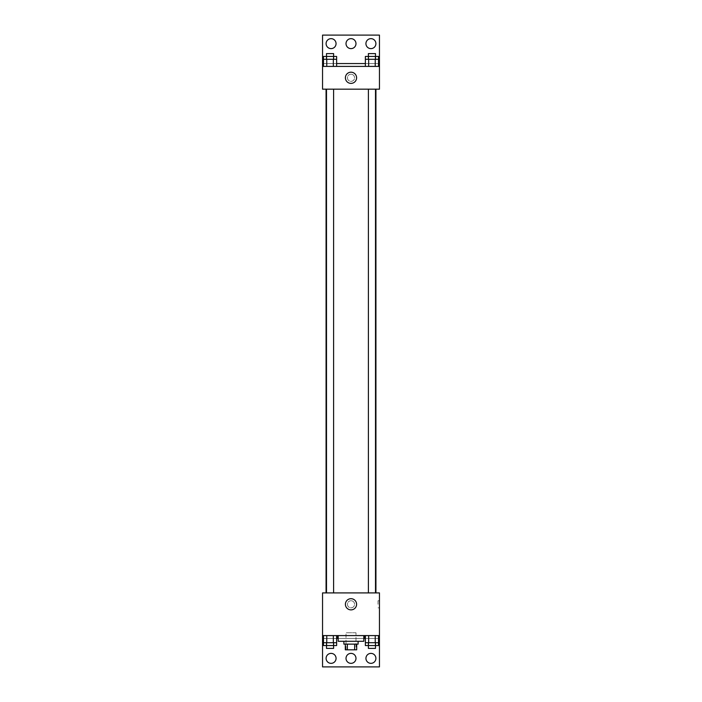 <?xml version="1.0" encoding="UTF-8"?>
<svg xmlns="http://www.w3.org/2000/svg" width="702" height="702" viewBox="0 0 702 702"><rect width="100%" height="100%" fill="white"/><g stroke="black" fill="none" stroke-linecap="round" stroke-linejoin="round"><path stroke-width="0.53" stroke-dasharray="3.51 2.63" d="M355.984 632.748L346.016 632.748L355.984 632.748L355.984 649.824L346.016 649.824L355.984 649.824M347.35 649.824L345.305 649.824L345.305 644.129L347.35 644.129L347.35 649.824L356.695 649.824L356.695 644.129L354.65 644.129L354.65 649.824M347.35 644.129L345.305 644.129M354.65 644.129L356.695 644.129M343.883 644.129L358.117 644.129M351 641.286L343.883 641.286L351 641.286M363.803 641.286L338.197 641.286M363.803 635.591L338.197 635.591L363.803 635.591M337.583 635.591L379.457 635.591L337.583 635.591M375.237 635.591L365.373 635.591L378.518 635.591L368.664 635.591L375.237 635.591L375.237 642.707L378.518 642.707L378.518 638.443L365.373 638.443L375.237 638.443L365.373 638.443L365.373 642.707L375.237 642.707M333.336 635.591L323.482 635.591L336.627 635.591L326.763 635.591L333.336 635.591L333.336 642.707L336.627 642.707L336.627 638.443L323.482 638.443L333.336 638.443L323.482 638.443L323.482 642.707L333.336 642.707M379.457 604.29L379.457 600.728L379.457 604.29M322.543 635.591L322.543 666.9L379.457 666.9L379.457 635.591L322.543 635.591L322.543 592.909L379.457 592.909L379.457 635.591M375.5 592.909L368.392 592.909L375.5 592.909L368.392 592.909L375.5 592.909L375.5 89.172L368.392 89.172L375.5 89.172M333.608 592.909L326.5 592.909L333.608 592.909L326.5 592.909L333.608 592.909L333.608 89.172L326.5 89.172L333.608 89.172M326.07 592.909L375.93 592.909L326.07 592.909M351 600.728A3.554 3.554 0 0 0 347.92 606.072A3.554 3.554 0 0 0 354.08 606.072A3.554 3.554 0 0 0 351 600.728A3.554 3.554 0 0 1 354.08 606.072A3.554 3.554 0 0 1 347.92 606.072A3.554 3.554 0 0 1 351 600.728M322.543 604.29L322.543 600.728L322.543 604.29M345.402 604.29A5.598 5.598 0 0 0 353.799 609.134A5.598 5.598 0 0 0 353.799 599.447A5.598 5.598 0 0 0 345.402 604.29M378.027 604.29L378.027 600.728L378.027 604.29M365.944 658.362A4.984 4.984 0 0 1 373.411 654.045A4.984 4.984 0 0 1 373.411 662.679A4.984 4.984 0 0 1 365.944 658.362M326.097 658.362A4.984 4.984 0 0 1 333.573 654.045A4.984 4.984 0 0 1 333.573 662.679A4.984 4.984 0 0 1 326.097 658.362M346.016 658.362A4.984 4.984 0 0 1 353.492 654.045A4.984 4.984 0 0 1 353.492 662.679A4.984 4.984 0 0 1 346.016 658.362M323.482 645.559L333.336 645.559L333.336 638.443L323.482 638.443L336.627 638.443L333.336 638.443L336.627 638.443L333.336 638.443L333.336 645.559L336.627 645.559M365.373 645.559L375.237 645.559L375.237 638.443L365.373 638.443L378.518 638.443L375.237 638.443L378.518 638.443L375.237 638.443L375.237 645.559L378.518 645.559M363.803 638.443L338.197 638.443M379.457 638.443L322.543 638.443M375.93 89.172L326.07 89.172L375.93 89.172M322.543 89.172L379.457 89.172L379.457 66.409L322.543 66.409L322.543 89.172M351 74.228A3.554 3.554 0 0 0 347.92 79.572A3.554 3.554 0 0 0 354.08 79.572A3.554 3.554 0 0 0 351 74.228A3.554 3.554 0 0 1 354.08 79.572A3.554 3.554 0 0 1 347.92 79.572A3.554 3.554 0 0 1 351 74.228M379.457 77.79L379.457 74.228L379.457 77.79M322.543 66.409L322.543 35.1L379.457 35.1L379.457 66.409L322.543 66.409L379.457 66.409M323.482 66.409L336.627 66.409L323.482 66.409M378.518 66.409L368.664 66.409L378.518 66.409M365.373 66.409L375.237 66.409L365.373 66.409M322.543 77.79L322.543 74.228L322.543 77.79M345.402 77.79A5.598 5.598 0 0 0 353.799 82.634A5.598 5.598 0 0 0 353.799 72.947A5.598 5.598 0 0 0 345.402 77.79M346.016 43.638A4.984 4.984 0 0 1 353.492 39.321A4.984 4.984 0 0 1 353.492 47.955A4.984 4.984 0 0 1 346.016 43.638M336.056 43.638A4.984 4.984 0 0 1 328.589 47.955A4.984 4.984 0 0 1 328.589 39.321A4.984 4.984 0 0 1 336.056 43.638M375.903 43.638A4.984 4.984 0 0 1 368.427 47.955A4.984 4.984 0 0 1 368.427 39.321A4.984 4.984 0 0 1 375.903 43.638M333.336 59.293L323.482 59.293L323.482 63.557L336.627 63.557L326.763 63.557L336.627 63.557L333.336 63.557L336.627 63.557L336.627 59.293L333.336 59.293L333.336 66.409M375.237 59.293L365.373 59.293L365.373 63.557L378.518 63.557L368.664 63.557L378.518 63.557L375.237 63.557L378.518 63.557L378.518 59.293L375.237 59.293L375.237 66.409M322.543 63.557L379.457 63.557M375.5 59.293L368.392 59.293L375.5 59.293M368.664 59.293L368.664 66.409M375.5 56.441L368.392 56.441L375.5 56.441M333.608 59.293L326.5 59.293L333.608 59.293M326.763 59.293L326.763 66.409M333.608 56.441L326.5 56.441L333.608 56.441M365.373 56.441L378.518 56.441M365.373 63.557L375.237 63.557L365.373 63.557M368.664 56.441L368.664 63.557L368.664 56.441M375.237 56.441L375.237 63.557L375.237 56.441M375.5 53.598L368.392 53.598M323.482 56.441L336.627 56.441M323.482 63.557L333.336 63.557L323.482 63.557M326.763 56.441L326.763 63.557L326.763 56.441M333.336 56.441L333.336 63.557L333.336 56.441M333.608 53.598L326.5 53.598M375.5 642.707L368.392 642.707L375.5 642.707M368.664 635.591L368.664 642.707M375.5 645.559L368.392 645.559L375.5 645.559M333.608 642.707L326.5 642.707L333.608 642.707M326.763 635.591L326.763 642.707M333.608 645.559L326.5 645.559L333.608 645.559M368.664 638.443L368.664 645.559L368.664 638.443M375.5 648.402L368.392 648.402M326.763 638.443L326.763 645.559L326.763 638.443M333.608 648.402L326.5 648.402M346.016 649.824L346.016 632.748M379.457 600.728L378.027 600.728M379.457 607.844L378.027 607.844M326.5 89.172L326.5 592.909M368.392 89.172L368.392 592.909"/><path stroke-width="1.05" d="M354.65 644.129L354.65 649.824L345.305 649.824L345.305 644.129M354.65 649.824L356.695 649.824L356.695 644.129M358.117 641.286L358.117 644.129L343.883 644.129L343.883 641.286M347.35 644.129L347.35 649.824M338.197 635.591L338.197 641.286L363.803 641.286L363.803 635.591M322.543 635.591L322.543 592.909L379.457 592.909L379.457 635.591L322.543 635.591L322.543 666.9L379.457 666.9L379.457 638.443L378.518 638.443M379.457 635.591L379.457 638.443M345.402 604.29A5.598 5.598 0 0 1 353.799 599.447A5.598 5.598 0 0 1 353.799 609.134A5.598 5.598 0 0 1 345.402 604.29M364.417 635.591L364.417 638.443L363.803 638.443M365.373 638.443L364.417 638.443M337.583 635.591L337.583 638.443L336.627 638.443M323.482 638.443L322.543 638.443M338.197 638.443L337.583 638.443M365.944 658.362A4.984 4.984 0 0 1 373.411 654.045A4.984 4.984 0 0 1 373.411 662.679A4.984 4.984 0 0 1 365.944 658.362M326.097 658.362A4.984 4.984 0 0 1 333.573 654.045A4.984 4.984 0 0 1 333.573 662.679A4.984 4.984 0 0 1 326.097 658.362M346.016 658.362A4.984 4.984 0 0 1 353.492 654.045A4.984 4.984 0 0 1 353.492 662.679A4.984 4.984 0 0 1 346.016 658.362M375.93 89.172L375.93 592.909M375.5 592.909L375.5 89.172M333.608 89.172L333.608 592.909M379.457 89.172L322.543 89.172L322.543 35.1L379.457 35.1L379.457 89.172M379.457 66.409L322.543 66.409M345.402 77.79A5.598 5.598 0 0 1 353.799 72.947A5.598 5.598 0 0 1 353.799 82.634A5.598 5.598 0 0 1 345.402 77.79M322.543 63.557L323.482 63.557M336.627 63.557L365.373 63.557M378.518 63.557L379.457 63.557M346.016 43.638A4.984 4.984 0 0 1 353.492 39.321A4.984 4.984 0 0 1 353.492 47.955A4.984 4.984 0 0 1 346.016 43.638M336.056 43.638A4.984 4.984 0 0 1 328.589 47.955A4.984 4.984 0 0 1 328.589 39.321A4.984 4.984 0 0 1 336.056 43.638M375.903 43.638A4.984 4.984 0 0 1 368.427 47.955A4.984 4.984 0 0 1 368.427 39.321A4.984 4.984 0 0 1 375.903 43.638M375.5 59.293L375.5 53.598L368.392 53.598L368.392 56.441L378.518 56.441L378.518 59.293L365.373 59.293L365.373 66.409M378.518 59.293L378.518 66.409M375.237 59.293L375.237 66.409M368.664 59.293L368.664 66.409M333.608 59.293L333.608 53.598L326.5 53.598L326.5 56.441L336.627 56.441L336.627 59.293L323.482 59.293L323.482 66.409M336.627 59.293L336.627 66.409M333.336 59.293L333.336 66.409M326.763 59.293L326.763 66.409M368.392 59.293L368.392 56.441L365.373 56.441L365.373 59.293M326.5 59.293L326.5 56.441L323.482 56.441L323.482 59.293M378.518 635.591L378.518 642.707L365.373 642.707L365.373 645.559L375.5 645.559L375.5 648.402L368.392 648.402L368.392 642.707M365.373 635.591L365.373 642.707M375.237 635.591L375.237 642.707M368.664 635.591L368.664 642.707M375.5 642.707L375.5 645.559L378.518 645.559L378.518 642.707M336.627 635.591L336.627 642.707L323.482 642.707L323.482 645.559L333.608 645.559L333.608 648.402L326.5 648.402L326.5 642.707M323.482 635.591L323.482 642.707M333.336 635.591L333.336 642.707M326.763 635.591L326.763 642.707M333.608 642.707L333.608 645.559L336.627 645.559L336.627 642.707M326.07 89.172L326.07 592.909M368.392 592.909L368.392 89.172M326.5 89.172L326.5 592.909"/></g></svg>
